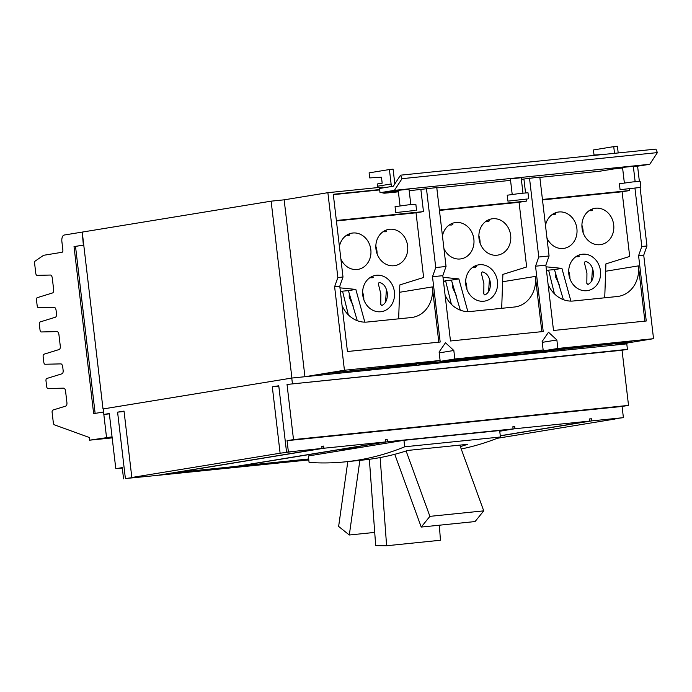 <?xml version="1.0" encoding="UTF-8"?>
<svg xmlns="http://www.w3.org/2000/svg" width="692" height="692" viewBox="0 0 692 692"><rect width="100%" height="100%" fill="white"/><g stroke="black" fill="none" stroke-linecap="round" stroke-linejoin="round"><path stroke-width="1.04" d="M483.734 510.86L429.896 516.353L421.229 527.062L475.067 521.56L483.734 510.86L459.817 445.12M374.718 532.408L349.304 535.002L338.63 526.439L347.808 461.59M439.342 525.211L440.449 540.253L386.612 545.746L375.687 545.625L369.355 459.289M429.896 516.353L406.118 450.985M421.229 527.062L394.76 454.289M349.304 535.002L359.866 460.362M386.612 545.746L380.142 457.568M461.227 448.978A829.57 415.468 -95.8 0 0 500.42 437.007L404.716 446.781A829.57 415.468 84.2 0 1 345.066 461.867L363.006 460.042A829.57 415.468 -95.8 0 0 407.856 450.423L467.68 444.316A829.57 415.468 84.2 0 1 460.353 446.591M345.066 461.867A829.57 415.468 84.2 0 1 309.082 462.429L308.321 455.967L360.221 447.473L339.651 449.575L238.109 466.192L308.675 458.986M415.157 210.437L395.755 212.582L415.157 210.437M639.477 187.541L620.075 189.677L639.477 187.541M527.321 198.993L507.919 201.13L527.321 198.993M451.565 223.663L452.802 224.416L451.902 224.995L449.246 224.995M488.362 219.909L489.607 220.653L488.708 221.232L486.043 221.232M480.101 243.238A18.373 15.899 80.7 0 0 479.954 240.383A18.373 15.899 80.7 0 0 478.873 235.738M466.884 289.239A18.373 15.899 80.7 0 0 466.737 286.393A18.373 15.899 80.7 0 0 465.655 281.748M475.144 265.91L476.39 266.662L475.491 267.242L472.826 267.242M385.349 439.896L387.209 439.593L387.459 441.747L340.724 449.393L361.293 447.3L403.955 440.311L499.667 430.545L500.42 437.007M403.955 440.311L404.716 446.781M237.019 466.252L222.625 468.614M308.684 459.056L237.036 466.365M173.467 472.748L159.082 475.214L220.765 468.917L235.159 466.494M235.168 466.555L173.476 472.861M321.797 446.383L323.648 446.081L323.899 448.234L174.548 472.679L236.24 466.382L385.591 441.937L385.34 439.783L387.209 439.593M554.595 213.145L555.84 213.889L554.941 214.468L552.285 214.477M591.401 209.391L592.637 210.134L591.738 210.714L589.082 210.714M583.131 232.72A18.373 15.899 80.7 0 0 582.993 229.865A18.373 15.899 80.7 0 0 581.903 225.22M569.914 278.72A18.373 15.899 80.7 0 0 569.776 275.874A18.373 15.899 80.7 0 0 568.694 271.229M578.183 255.391L579.429 256.144L578.521 256.723L575.865 256.723M416.541 210.143L415.849 204.235L408.116 204.875L395.063 206.674L395.755 212.582M640.861 187.238L640.169 181.33L632.445 181.97L619.383 183.769L620.075 189.677M528.705 198.69L528.005 192.783L520.28 193.423L507.219 195.222L507.919 201.13M348.526 234.181L349.771 234.934L348.872 235.514L346.208 235.514M385.323 230.427L386.568 231.171L385.669 231.751L383.005 231.751M377.062 253.756A18.373 15.899 80.7 0 0 376.924 250.911A18.373 15.899 80.7 0 0 375.834 246.265M363.845 299.766A18.373 15.899 80.7 0 0 363.707 296.911A18.373 15.899 80.7 0 0 362.617 292.266M372.106 276.437L373.351 277.181L372.452 277.76L369.796 277.76M386.43 289.368L385.53 302.222M451.374 304.333L445.674 281.056L444.999 280.701L451.426 280.113L460.327 310.172M443.477 281.419L445.674 281.056M501.691 308.312L502.876 274.404L526.655 266.965L519.061 202.298L439.455 210.429M467.87 311.625L458.874 278.893L451.426 280.113M442.447 235.929A18.373 15.899 -99.3 0 1 455.068 222.599A18.373 15.899 -99.3 0 1 473.856 239.121A18.373 15.899 -99.3 0 1 461.002 258.869A18.373 15.899 -99.3 0 1 443.935 248.566M455.509 258.67L456.807 258.912M510.661 235.358A18.373 15.899 -99.3 0 1 497.799 255.114A18.373 15.899 -99.3 0 1 479.011 238.593A18.373 15.899 -99.3 0 1 491.865 218.845A18.373 15.899 -99.3 0 1 510.661 235.358M492.306 254.907L493.604 255.158M497.444 281.367A18.373 15.899 -99.3 0 1 484.59 301.115A18.373 15.899 -99.3 0 1 465.794 284.594A18.373 15.899 -99.3 0 1 478.648 264.846A18.373 15.899 -99.3 0 1 497.444 281.367M452.291 282.682L452.257 286.817L456.279 295.484M484.893 294.991L483.794 293.927L483.898 283.582L481.381 273.331L482.177 271.852C486.545 272.804 489.261 276.359 490.343 282.526C490.714 288.72 488.898 292.872 484.893 294.991M479.089 300.916L480.386 301.158M541.845 331.658L535.357 276.402A28.337 24.523 -99.3 0 1 515.531 306.867A28.337 24.523 -99.3 0 1 514.26 307.032L470.335 311.512A28.337 24.523 -99.3 0 1 445.077 295.008M489.469 278.841L488.569 291.695M554.413 293.815L548.713 270.537L548.038 270.183L554.465 269.595L563.366 299.653M546.516 270.892L548.713 270.537M381.854 305.509L380.756 304.445L380.868 294.1L378.342 283.85L379.138 282.371C383.506 283.322 386.231 286.886 387.304 293.045C387.684 299.238 385.868 303.39 381.854 305.509M389.267 265.425L390.565 265.676M376.059 311.435L377.356 311.677M558.548 248.143L559.845 248.393M555.33 272.164L555.295 276.298L559.318 284.966M582.128 290.398L583.425 290.64M139.109 476.745L125.39 478.544L117.588 412.155L124.032 411.1L131.835 477.489L139.109 476.745M293.84 451.418L280.113 453.217L272.311 386.828L278.764 385.773L286.557 452.161L293.84 451.418M308.788 459.929L222.634 468.726M615.076 418.617L604.6 419.983L623.397 417.657L622.082 406.446L628.526 405.391L622.047 350.238L287.033 384.449L293.512 439.602L628.526 405.391M323.899 448.234L385.591 441.937M125.39 478.544L157.214 475.404L322.031 448.425L321.78 446.271L323.648 446.081M589.506 419.049L591.366 418.747L591.617 420.9L500.29 435.848M500.273 435.735L589.748 421.091L589.497 418.937L591.366 418.747M512.867 426.877L514.718 426.575L514.978 428.729L499.745 431.22M514.978 428.729L589.748 421.091M499.728 431.107L513.101 428.919L512.85 426.765L514.718 426.575M387.459 441.747L513.101 428.919M604.73 297.794L605.915 263.886L629.694 256.447L622.099 191.779L542.493 199.91M570.9 301.107L561.913 268.375L554.465 269.595M545.486 225.41A18.373 15.899 -99.3 0 1 558.107 212.081A18.373 15.899 -99.3 0 1 576.894 228.602A18.373 15.899 -99.3 0 1 564.041 248.35A18.373 15.899 -99.3 0 1 546.965 238.048M613.692 224.839A18.373 15.899 -99.3 0 1 600.838 244.596A18.373 15.899 -99.3 0 1 582.05 228.075A18.373 15.899 -99.3 0 1 594.904 208.318A18.373 15.899 -99.3 0 1 613.692 224.839M595.345 244.388L596.642 244.631M600.474 270.849A18.373 15.899 -99.3 0 1 587.62 290.597A18.373 15.899 -99.3 0 1 568.833 274.075A18.373 15.899 -99.3 0 1 581.687 254.327A18.373 15.899 -99.3 0 1 600.474 270.849M587.923 284.473L586.833 283.4L586.937 273.063L584.411 262.813L585.207 261.334C589.575 262.285 592.3 265.84 593.373 272.008C593.753 278.201 591.937 282.353 587.923 284.473M644.883 321.14L638.396 265.884A28.337 24.523 -99.3 0 1 618.57 296.34A28.337 24.523 -99.3 0 1 617.299 296.513L573.365 300.994A28.337 24.523 -99.3 0 1 548.116 284.481M592.508 268.323L591.608 281.177M633.396 166.841L649.762 164.289L657.4 152.603L655.912 149.1L400.547 175.171L402.035 178.674L394.397 190.361L380.012 192.713L398.272 190.854M657.4 152.603L402.035 178.674M398.653 318.839L399.838 284.922L423.625 277.483L416.03 212.816L336.416 220.947M438.815 342.185L432.318 286.921A28.337 24.523 -99.3 0 1 412.493 317.386A28.337 24.523 -99.3 0 1 411.221 317.55L367.296 322.04A28.337 24.523 -99.3 0 1 342.038 305.527M339.417 246.456A18.373 15.899 -99.3 0 1 352.029 233.118A18.373 15.899 -99.3 0 1 370.825 249.639A18.373 15.899 -99.3 0 1 357.972 269.387A18.373 15.899 -99.3 0 1 340.897 259.085M352.47 269.188L353.768 269.43M407.623 245.885A18.373 15.899 -99.3 0 1 394.769 265.633A18.373 15.899 -99.3 0 1 375.972 249.111A18.373 15.899 -99.3 0 1 388.826 229.363A18.373 15.899 -99.3 0 1 407.623 245.885M394.405 291.886A18.373 15.899 -99.3 0 1 381.552 311.634A18.373 15.899 -99.3 0 1 362.764 295.121A18.373 15.899 -99.3 0 1 375.618 275.364A18.373 15.899 -99.3 0 1 394.405 291.886M349.261 293.2L349.218 297.335L353.24 306.002M348.335 314.851L342.644 291.574L341.969 291.22L348.396 290.631L357.288 320.699M364.831 322.143L355.835 289.412L348.396 290.631M340.447 291.938L342.644 291.574M443.001 277.328L458.874 278.893M439.403 209.979L526.508 201.078L519.061 202.298M546.04 266.809L561.913 268.375M543.142 349.962L454.826 358.975L439.982 361.406L528.299 352.392L543.142 349.962L542.147 341.476L548.505 332.238L556.87 339.971L557.864 348.457L543.012 350.887L632.177 341.883L534.466 352.289L518.36 354.918L518.256 354.036M278.807 386.162L272.311 386.828M124.084 411.489L117.588 412.155M286.557 452.161L322.031 448.425M131.835 477.489L280.113 453.217M122.294 468.026L115.798 468.692L109.319 413.539L103.947 414.413L103.298 408.92L291.764 378.066L626.779 343.863L626.969 343.033M115.798 468.692L122.242 467.636L123.565 478.838M497.141 438.321L615.127 419.015M591.617 420.9L623.397 417.657M288.382 451.859L287.068 440.657L622.082 406.446M287.068 440.657L293.512 439.602M622.047 350.238L627.419 349.365L626.779 343.863M287.033 384.449L627.419 349.365M542.433 199.452L629.547 190.56L622.099 191.779M614.522 153.33L613.735 146.626L593.433 149.956L594.021 155.008L603.286 154.472M613.735 146.626L617.411 146.254L618.198 152.949M380.012 192.713L379.519 188.475L393.333 186.209L400.547 175.171M391.776 186.468A7.664 6.626 -99.3 0 1 391.11 183.986L389.414 169.531L369.104 172.853L369.701 177.913L381.474 177.23L382.174 183.172L377.313 183.968L377.572 186.209A7.664 6.626 80.7 0 0 377.841 187.575M389.414 169.531L393.091 169.159L394.786 183.614A3.391 2.932 80.7 0 0 394.838 183.908M410.814 204.59L409.007 189.175L398.938 190.283L398.22 190.438L400.037 205.853M635.144 181.685L633.327 166.27L623.267 167.377L622.549 167.542L624.357 182.956M512.201 194.4L510.385 178.986L511.103 178.83L521.163 177.723L522.979 193.137M436.808 187.913L510.549 180.378M521.353 179.28L523.913 179.02L525.548 192.895M526.283 199.149L526.508 201.078M409.188 190.732L436.764 187.575L446.037 266.489L435.735 267.545L432.5 276.722L440.173 342.038L347.445 351.51L339.772 286.185L342.998 277.008L333.284 194.305L379.648 189.573M426.462 188.622L435.735 267.545M649.762 164.289L394.397 190.361M614.479 168.779A7.664 6.626 -99.3 0 1 613.752 168.943A7.664 6.626 -99.3 0 1 613.415 168.986L622.592 167.948M539.846 177.394L599.877 171.209A7.664 6.626 80.7 0 0 600.215 171.158L613.752 168.943M629.348 188.864L629.547 190.56M523.913 179.02L539.803 177.048L549.076 255.971L538.774 257.026L535.539 266.204L543.211 331.52L450.483 340.992L442.802 275.667L446.037 266.489M529.501 178.103L538.774 257.026M388.567 192.783L398.384 191.831M381.794 192.532A7.664 6.626 80.7 0 0 385.063 193.137L388.575 192.834M333.328 194.642L378.948 189.989M336.364 220.497L423.469 211.605L416.03 212.816M420.883 189.539L423.469 211.605M339.962 287.846L355.835 289.412M432.5 276.722L442.802 275.667M535.539 266.204L545.841 265.148L549.076 255.971M634.953 188.181L641.804 246.499L638.578 255.677L646.25 321.002L553.514 330.473L545.841 265.148M542.251 342.358L556.87 339.971M439.982 361.406L439.87 360.515M439.212 352.885L453.831 350.489L454.826 358.975M431.332 361.916L431.436 362.807L415.33 365.445L400.607 366.942L416.714 364.303L327.558 373.317L425.26 362.911L440.103 360.48L439.109 351.994L445.475 342.756L453.831 350.489M416.714 364.303L416.645 363.724M415.33 365.445L415.217 364.554M518.36 354.918L503.646 356.423L519.753 353.785L431.436 362.807M519.753 353.785L519.683 353.197M534.362 351.398L534.466 352.289M543.012 350.887L542.909 349.996M291.764 378.066L292.405 383.567M109.353 413.859L103.947 414.413M638.578 255.677L643.724 255.158L653.542 338.691L557.864 348.457M641.804 246.499L646.959 245.98L643.724 255.158M398.281 190.949A7.664 6.626 -99.3 0 1 397.502 190.931M379.674 189.807L378.913 189.937A7.664 6.626 80.7 0 0 379.822 191.078M440.103 360.48L344.434 370.246L334.617 286.713L337.852 277.535L342.998 277.008M334.617 286.713L339.772 286.185M653.542 338.691L614.038 345.152L627.064 343.82M103.298 408.929L291.903 378.04L304.93 376.716L344.434 370.246M646.959 245.98L640.083 187.437M639.365 181.321L637.6 166.279M304.93 376.716L284.152 199.832L327.878 192.679L382.581 187.091A7.664 6.626 80.7 0 0 382.892 187.921M327.878 192.679L337.852 277.535M284.152 199.832L271.126 201.164L291.903 378.04M103.013 408.963L82.236 232.088L271.126 201.164M83.767 245.106L74.027 246.612L83.351 245.08L82.236 232.105M95.133 413.375L75.523 246.456M103.662 411.991L93.654 413.626L74.027 246.612M81.829 232.149L64.226 235.029A6.167 3.088 -95.8 0 0 61.891 241.655L62.868 249.95A2.171 1.09 84.2 0 1 62.046 252.277L43.89 255.253A4.775 2.396 -95.8 0 0 43.354 255.469L35.18 261.066A2.171 1.09 -95.8 0 0 34.6 263.297L35.785 273.366A2.171 1.09 -95.8 0 0 37.039 275.355L50.404 275.044A3.252 1.635 84.2 0 1 52.281 278.02L53.63 289.49A3.252 1.635 84.2 0 1 52.506 292.958L37.247 297.681A2.171 1.09 -95.8 0 0 36.494 299.991L37.169 305.708A2.171 1.09 -95.8 0 0 38.423 307.698L54.201 307.334A3.252 1.635 84.2 0 1 56.078 310.31L56.484 313.761A3.252 1.635 84.2 0 1 55.36 317.23L40.093 321.953A2.171 1.09 -95.8 0 0 39.349 324.263L40.015 329.98A2.171 1.09 -95.8 0 0 41.269 331.961L57.047 331.598A3.252 1.635 84.2 0 1 58.924 334.582L60.273 346.052A3.252 1.635 84.2 0 1 59.157 349.521L43.89 354.235A2.171 1.09 -95.8 0 0 43.138 356.553L43.812 362.262A2.171 1.09 -95.8 0 0 45.066 364.252L60.844 363.888A3.252 1.635 84.2 0 1 62.721 366.872L63.128 370.315A3.252 1.635 84.2 0 1 62.003 373.792L46.736 378.507A2.171 1.09 -95.8 0 0 45.992 380.825L46.667 386.534A2.171 1.09 -95.8 0 0 47.912 388.523L63.69 388.16A3.252 1.635 84.2 0 1 65.567 391.136L66.916 402.606A3.252 1.635 84.2 0 1 65.801 406.074L52.86 410.079A2.171 1.09 -95.8 0 0 52.116 412.389L53.345 422.873A2.171 1.09 -95.8 0 0 54.383 424.819L89.285 437.482L89.605 440.181L112.182 437.88M89.605 440.181L112.061 436.851M106.525 437.413L103.54 412M432.318 286.921L399.578 292.284M535.357 276.402L502.617 281.765M638.396 265.884L605.656 271.247M332.964 372.927L332.904 372.434M409.949 365.065L409.872 364.416M436.003 362.409L435.856 361.172M512.98 354.546L512.91 353.889M539.033 351.882L538.895 350.654M616.018 344.028L615.941 343.37M391.11 183.986L377.572 186.209M613.415 168.986L599.877 171.209M398.289 190.975L385.063 193.137"/></g></svg>
